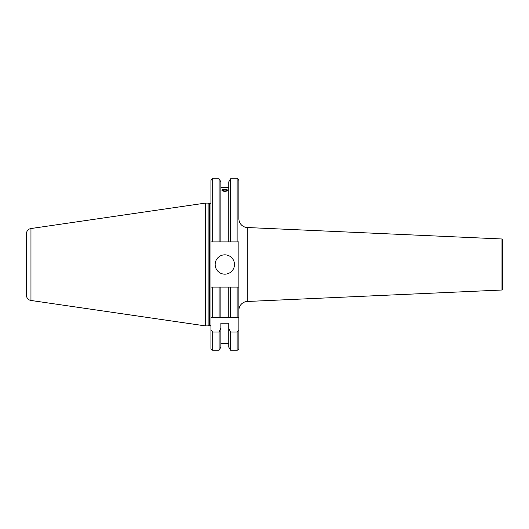 <?xml version="1.0" encoding="UTF-8"?>
<svg xmlns="http://www.w3.org/2000/svg" width="529" height="529" viewBox="0 0 529 529"><rect width="100%" height="100%" fill="white"/><g stroke="black" fill="none" stroke-linecap="round" stroke-linejoin="round"><path stroke-width="0.79" d="M238.877 310.258A8.788 8.788 0 0 1 247.274 301.477L247.274 227.523A8.788 8.788 0 0 1 238.877 218.742L238.877 180.568C238.116 178.934 237.528 178.352 237.124 178.809L230.525 178.809L228.759 181.864L228.759 241.912L230.525 241.912L230.525 178.809M501.995 238.989L502.55 239.538L502.55 289.462L501.995 290.011L501.995 238.989L247.274 227.523M215.151 264.5A9.667 9.667 0 0 0 224.818 274.167A9.667 9.667 0 0 0 234.486 264.5A9.667 9.667 0 0 0 224.818 254.833A9.667 9.667 0 0 0 215.151 264.5M223.205 191.194L221.916 190.334L223.02 189.587M209.299 325.573L209.299 203.427L208.115 203.11L208.115 325.89L209.299 325.573A1.051 1.051 0 0 1 209.57 325.54L209.874 325.54A1.051 1.051 0 0 1 210.932 326.591M209.874 325.54L209.874 203.46A1.051 1.051 0 0 0 210.932 202.409L210.932 329.798L212.691 332.047L219.105 332.047L220.877 328.119L220.877 323.219L228.759 323.219L228.759 328.119L230.525 332.047L237.124 332.047L238.877 329.798L238.877 287.088L238.877 348.432A1.759 1.759 0 0 1 237.124 350.191L230.525 350.191L230.525 332.047M209.874 203.46L209.57 203.46A1.051 1.051 0 0 1 209.299 203.427M208.115 203.11L205.305 203.11L205.305 325.89L208.115 325.89M30.96 300.465L30.96 228.535A5.27 5.27 0 0 0 26.45 233.752L26.45 295.248A5.27 5.27 0 0 0 30.96 300.465L205.305 325.89M30.96 228.535L205.305 203.11M228.759 343.427L220.877 343.427M220.877 328.119L220.877 347.136L219.105 350.191L212.691 350.191A1.759 1.759 0 0 1 210.932 348.432L210.932 329.798M238.797 287.088L230.525 287.088L230.525 317.235L228.759 317.235L237.124 317.235L237.124 287.088L238.877 287.088L238.877 241.912L237.124 241.912L237.124 178.809M238.877 348.432L238.877 329.798M226.617 189.587L227.715 190.334L224.818 191.379M228.759 187.405L220.877 187.405M212.691 241.912L212.691 178.809C212.281 178.352 211.699 178.934 210.932 180.568L210.932 241.912L228.759 241.912M230.525 287.088L228.759 287.088L228.759 317.235L210.932 317.235L210.932 287.088L212.691 287.088L210.932 287.088M219.105 241.912L219.105 178.809L212.691 178.809M219.105 350.191L219.105 332.047M220.877 241.912L220.877 181.864L219.105 178.809M230.525 350.191L228.759 347.136L228.759 328.119M230.525 241.912L237.124 241.912M228.759 287.088L220.877 287.088L220.877 317.235L219.105 317.235L219.105 287.088L212.691 287.088L212.691 317.235M220.877 287.088L219.105 287.088M238.877 317.235L237.124 317.235L238.877 317.235M223.245 191.141A2.83 0.965 -0 0 0 226.908 190.989A2.83 0.965 -0 0 0 227.014 189.726A2.83 0.965 -0 0 0 226.392 189.527A2.83 0.965 -0 0 0 222.623 189.726A2.83 0.965 -0 0 0 223.245 191.141M225.711 190.956L226.842 190.38L225.943 189.759L223.919 189.713L222.795 190.288L223.688 190.909L225.711 190.956M223.919 190.916L223.919 189.713M225.943 190.837L225.943 189.759M209.57 325.54L209.57 203.46M212.691 350.191L212.691 332.047M237.124 350.191L237.124 332.047M501.995 290.011L247.274 301.477"/></g></svg>
